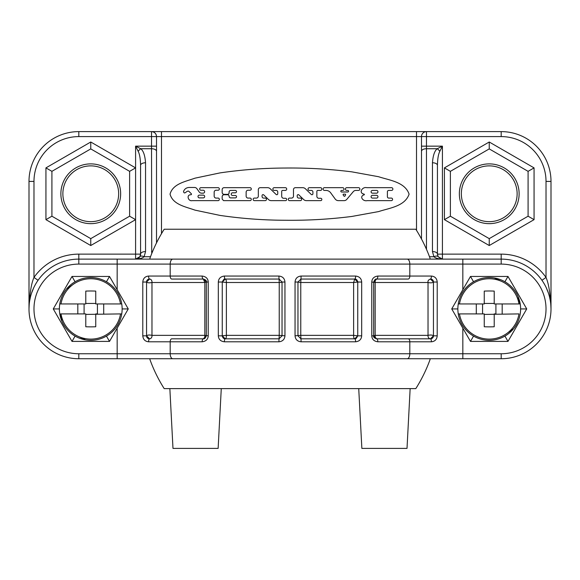 <?xml version="1.0" encoding="UTF-8"?>
<svg xmlns="http://www.w3.org/2000/svg" width="580" height="580" viewBox="0 0 580 580"><rect width="100%" height="100%" fill="white"/><g stroke="black" fill="none" stroke-linecap="round" stroke-linejoin="round"><path stroke-width="0.87" d="M354.96 338.807A2.987 2.987 0 0 1 354.75 338.814A2.987 1.138 -90 0 1 353.626 335.356L300.766 335.356L300.766 282.496L353.626 282.496L353.626 335.356L357.744 335.827L357.744 282.032L354.75 279.045A2.987 2.987 0 0 1 355.264 279.089M357.65 281.307A2.987 2.987 0 0 1 357.744 282.032L353.626 282.496L354.75 279.045L300.955 279.045L300.766 282.496L297.968 282.032L297.968 335.827L300.955 338.814L354.75 338.814L357.744 335.827L361.681 335.827L361.681 282.032C361.434 278.523 359.411 276.529 355.62 276.051L301.107 276.051C297.402 276.428 295.387 278.422 295.046 282.032L295.046 335.827C295.387 339.438 297.41 341.424 301.107 341.801L355.62 341.801C359.411 341.33 361.427 339.336 361.681 335.827M355.765 279.219A2.987 2.987 0 0 1 356.221 279.43M356.627 279.705A2.987 2.987 0 0 1 357.215 280.336M301.107 276.051L300.955 279.045L297.968 282.032L295.046 282.032M301.107 341.801L300.766 335.356L295.046 335.827M171.774 338.814L203.333 338.814L171.774 338.814A2.987 1.588 90 0 0 170.186 341.801L202.166 341.801C205.987 341.294 208.01 339.3 208.227 335.827L208.227 282.032C208.031 278.567 206.009 276.573 202.166 276.051L148.596 276.051C145.065 276.421 143.129 278.414 142.789 282.032L142.789 335.827C143.129 339.438 145.065 341.431 148.596 341.801L170.186 341.801L170.186 353.756L409.813 353.756A4.981 2.654 90 0 1 407.167 358.737L501.192 358.737A49.807 49.807 0 0 0 551 308.93A49.807 49.807 0 0 0 501.192 259.115L78.808 259.115A49.807 49.807 0 0 0 29 308.93A49.807 49.807 0 0 0 78.808 358.737L407.167 358.737M457.859 308.93A31.378 31.378 0 0 1 458.258 303.949L459.469 303.949A30.182 30.182 0 0 1 519.006 303.949L494.218 303.949L494.218 291.095A70.535 40.462 180 0 0 484.257 291.095L484.257 303.949L482.567 303.949L482.567 313.911L484.257 313.911L484.257 314.418L519.006 313.911A30.182 30.182 0 0 1 459.469 313.911L458.258 313.911A31.378 31.378 0 0 0 520.216 313.911A31.378 31.378 0 0 0 520.216 303.949L519.006 303.949L520.216 303.949A31.378 31.378 0 0 0 458.258 303.949L484.257 303.949L484.257 303.442L494.218 303.442L494.218 303.949L495.907 303.949L495.907 313.911L494.218 313.911L494.218 326.757A70.535 40.462 0 0 1 484.257 326.757L484.257 313.911L458.258 313.911A31.378 31.378 0 0 1 457.859 308.93L451.74 308.93L462.833 328.142L462.833 353.756L501.192 353.756A44.827 44.827 0 0 0 546.019 308.93A44.827 44.827 0 0 0 501.192 264.096L409.813 264.096L409.813 276.051L377.834 276.051C374.013 276.558 371.99 278.552 371.773 282.032L371.773 335.827C371.968 339.286 373.991 341.279 377.834 341.801L409.813 341.801L409.813 353.756L462.833 353.756L462.833 358.737L433.449 358.737M224.38 276.051C220.588 276.529 218.573 278.523 218.319 282.032L218.319 335.827C218.566 339.329 220.588 341.323 224.38 341.801L278.893 341.801C282.598 341.424 284.613 339.43 284.954 335.827L284.954 282.032C284.613 278.422 282.59 276.428 278.893 276.051L224.38 276.051A2.987 0.87 -90 0 0 225.25 279.045L222.256 282.032L222.256 335.827L225.25 338.814L279.045 338.814L282.032 335.827L282.032 282.032L279.045 279.045L225.25 279.045C224.496 278.487 223.496 279.473 222.256 282.01L218.319 282.032M451.74 308.93L470.489 276.45L507.986 276.45L526.734 308.93L507.986 341.402L470.489 341.402L462.833 328.142M408.226 338.814A2.987 1.588 90 0 1 409.813 341.801L431.404 341.801C434.935 341.431 436.87 339.438 437.211 335.827L437.211 282.032C436.87 278.414 434.935 276.428 431.404 276.051L409.813 276.051A2.987 1.588 -90 0 1 408.226 279.045L376.666 279.045L373.679 282.032L373.679 335.827L376.666 338.814L430.462 338.814L376.666 338.814A2.987 1.167 90 0 1 377.834 341.801M373.774 336.567A2.987 2.987 0 0 1 373.679 335.827L371.773 335.827M371.773 282.032L375.166 282.496L428.025 282.496L428.025 335.356L375.166 335.356L375.166 282.496A2.987 1.522 90 0 1 376.659 279.045L408.226 279.045M433.333 281.206A2.987 2.987 0 0 1 433.449 282.025L430.462 279.045A2.987 2.987 0 0 1 430.57 279.045M433.449 289.123L433.449 335.827L433.449 282.032L437.211 282.032M430.556 338.814A2.987 2.987 0 0 1 430.462 338.814L433.449 335.827A2.987 2.987 0 0 1 433.361 336.552M431.404 341.801A2.987 0.943 90 0 0 430.462 338.814L430.462 338.814A2.987 2.465 -90 0 1 428.025 335.356C430.614 334.798 432.419 334.957 433.449 335.827L437.211 335.827M375.166 335.356L373.679 335.827C373.274 337.074 374.267 338.075 376.666 338.814A2.987 1.522 -90 0 1 375.166 335.356M430.462 279.045C432.361 279.183 433.361 280.176 433.449 282.032C432.47 282.902 430.657 283.055 428.025 282.496C427.677 280.901 428.489 279.748 430.462 279.045A2.987 0.943 -90 0 0 431.404 276.051M407.167 259.115A4.981 2.654 -90 0 1 409.813 264.096L117.167 264.096L117.167 289.71L128.26 308.93L117.167 328.142L117.167 353.756L170.186 353.756A4.981 2.654 90 0 0 172.833 358.737M171.774 279.045L203.333 279.045L171.774 279.045A2.987 1.588 -90 0 1 170.186 276.051L170.186 264.096A4.981 2.654 -90 0 1 172.833 259.115M206.226 281.286A2.987 2.987 0 0 1 206.32 282.032L203.333 279.045A2.987 1.167 -90 0 1 202.166 276.051M208.227 335.827L204.834 335.356L151.975 335.356L151.975 282.496L204.834 282.496L204.834 335.356A2.987 1.522 -90 0 1 203.341 338.814L206.32 335.827L206.32 282.032L208.227 282.032M146.667 336.646A2.987 2.987 0 0 1 146.551 335.827L149.538 338.814A2.987 2.987 0 0 1 149.43 338.814M147.044 337.473A2.987 2.987 0 0 1 146.841 337.111M146.551 328.737L146.551 282.032L146.551 335.827L142.789 335.827M149.444 279.045A2.987 2.987 0 0 1 149.538 279.045L146.551 282.032A2.987 2.987 0 0 1 146.638 281.3M148.596 276.051A2.987 0.943 -90 0 0 149.538 279.045L149.538 279.045A2.987 2.465 90 0 1 151.975 282.496C149.386 283.055 147.581 282.902 146.551 282.032L142.789 282.032M204.834 282.496L203.333 279.045C205.733 279.785 206.726 280.778 206.32 282.032L204.834 282.496M149.538 338.814A2.987 2.465 -90 0 0 151.975 335.356C149.386 334.798 147.581 334.95 146.551 335.827C146.638 337.676 147.639 338.676 149.538 338.814A2.987 0.943 90 0 0 148.596 341.801M78.808 358.737L146.551 358.737L78.808 358.737L117.167 358.737L117.167 353.756L78.808 353.756L78.808 358.737M473.548 336.103L470.489 341.402M459.853 319.942L460.397 321.298M461.013 322.647L461.702 323.974M462.449 325.264L463.246 326.518M464.101 327.714L465.008 328.867M507.63 332.855L513.467 328.867L514.373 327.714M515.228 326.511L516.026 325.264M516.773 323.974L517.462 322.647M518.078 321.298L518.621 319.942M484.083 339.88L485.533 340.09M487.004 340.228L487.649 340.264M489.904 340.3L491.26 340.243M492.927 340.09L494.392 339.88M504.926 336.103L507.986 341.402M520.615 308.93L526.734 308.93M519.39 303.949L518.078 296.561M504.926 281.75L507.986 276.45M517.462 295.213L516.773 293.879M516.026 292.588L515.221 291.341M514.373 290.138L513.467 288.985M485.54 277.769L484.083 277.972A31.378 31.378 0 0 0 465.008 288.985L464.101 290.138M463.246 291.341L462.441 292.588M461.695 293.886L461.013 295.213M460.397 296.561L459.853 297.917M500.765 281.032L494.392 277.972L492.942 277.769M491.47 277.624L490.825 277.588M488.563 277.552L487.207 277.61M473.548 281.75L470.489 276.45M502.186 303.949L502.186 313.911M476.289 303.949L476.289 313.911M117.167 289.71L109.511 276.45L72.014 276.45L53.266 308.93L72.014 341.402L109.511 341.402L117.167 328.142M122.141 308.93A31.378 31.378 0 0 1 90.763 340.308A31.378 31.378 0 0 1 59.783 303.949L60.994 303.949A30.182 30.182 0 0 1 120.531 303.949L121.742 303.949A31.378 31.378 0 0 0 59.783 303.949L85.782 303.949L84.093 303.949L84.093 313.911L85.782 313.911L85.782 314.418L120.531 313.911A30.182 30.182 0 0 1 60.994 313.911L85.782 313.911L85.782 326.757A70.535 40.462 0 0 0 95.743 326.757L95.743 313.911L97.433 313.911L97.433 303.949L95.743 303.949L121.742 303.949A31.378 31.378 0 0 1 122.141 308.93L128.26 308.93M106.452 281.75L109.511 276.45M120.147 297.917L119.603 296.561M118.987 295.213L118.298 293.879M117.551 292.588L116.754 291.341M115.899 290.138L114.992 288.985M72.369 284.998L66.533 288.985L65.627 290.138M64.772 291.341L63.974 292.588M63.227 293.886L62.538 295.213M61.922 296.561L61.378 297.917M95.918 277.972L94.468 277.769M92.996 277.624L92.35 277.588M90.096 277.552L88.74 277.61M87.072 277.769L85.608 277.972M75.074 281.75L72.014 276.45M59.385 308.93L53.266 308.93M60.61 313.911L61.922 321.298M79.235 336.82L85.608 339.88L87.058 340.09M88.53 340.228L89.175 340.264M91.437 340.3L92.793 340.243M94.46 340.09L95.918 339.88A31.378 31.378 0 0 0 114.992 328.867L115.899 327.714M62.538 322.647L63.227 323.974M63.974 325.264L64.779 326.518M65.627 327.714L66.533 328.867M116.754 326.511L117.559 325.264M118.305 323.974L118.987 322.647M119.603 321.298L120.147 319.942M75.074 336.103L72.014 341.402M106.452 336.103L109.511 341.402M77.814 303.949L77.814 313.911M85.782 303.949L85.782 291.095A70.535 40.462 180 0 1 95.743 291.095L95.743 303.949L95.743 303.442L85.782 303.442L85.782 303.949M121.742 313.911L120.531 313.911L121.742 313.911M103.711 303.949L103.711 313.911M29 308.93L29 181.417L29 308.93C29.551 294.292 31.211 283.794 33.981 277.428L38.055 280.292M421.493 239.011L421.493 136.59L161.494 136.59L161.494 131.609L426.474 131.609L78.808 131.609A49.807 49.807 0 0 0 29 181.417L33.981 181.417L33.981 277.428A54.788 54.788 0 0 1 78.808 254.134L78.808 264.096A44.827 44.827 0 0 0 33.981 308.93A44.827 44.827 0 0 0 78.808 353.756M150.068 257.948L149.77 259.115L150.068 257.948A148.929 148.929 0 0 1 164.191 229.231L415.809 229.231A148.929 148.929 0 0 1 429.932 257.948L430.229 259.115L442.417 259.115L442.417 254.134L501.192 254.134A54.788 54.788 0 0 1 546.019 277.428C548.789 283.794 550.449 294.292 551 308.93L551 181.417A49.807 49.807 0 0 0 501.192 131.609L426.474 131.609L426.474 136.59L421.493 136.59A4.981 4.981 0 0 1 426.474 131.609M444.411 219.653L489.237 245.529L534.064 219.653L534.064 167.888L489.237 142.006L444.411 167.888L444.411 219.653L450.385 216.202L450.385 171.339L444.411 167.888M426.474 249.313L426.474 148.734A4.981 2.588 0 0 0 421.493 151.322L421.493 146.153L426.474 146.153L426.474 136.59L501.192 136.59L501.192 131.609M441.547 259.043L438.154 256.715L442.417 259.115C438.248 258.926 435.406 258.129 433.898 256.723L432.455 251.553L432.455 162.762C433.013 155.454 434.608 150.778 437.248 148.734L442.417 146.153L426.474 146.153L426.474 148.734L437.248 148.734A4.981 1.965 45 0 1 439.828 151.322L442.417 146.153L442.417 254.134L437.436 254.134L437.436 165.351C437.581 158.724 438.378 154.048 439.828 151.322M437.958 256.36L437.436 254.134A4.981 2.588 0 0 0 432.455 251.553M550.297 300.585L549.477 296.699M548.426 293.118L546.15 287.492M545.91 286.991L544.779 284.831M544.569 284.446L543.235 282.228M429.932 359.912L430.229 358.737L429.932 359.912A148.929 148.929 0 0 1 415.809 388.622L164.191 388.622A148.929 148.929 0 0 1 150.068 359.912L149.77 358.737L146.551 358.737M36.765 282.228L35.431 284.446M35.22 284.831L34.09 286.991M33.807 287.571L31.574 293.118M30.523 296.699L29.703 300.585M129.615 171.339L129.615 216.202L90.763 238.634L51.91 216.202L51.91 171.339L90.763 148.908L129.615 171.339L135.59 167.888L90.763 142.006L45.936 167.888L45.936 219.653L90.763 245.529L135.59 219.653L135.59 254.134L140.57 254.134L139.852 256.723L135.59 259.115L135.59 254.134L78.808 254.134M161.494 233.653L161.494 136.59L151.532 136.59L151.532 131.609C154.57 131.914 156.23 133.574 156.513 136.59L156.513 242.889M409.096 194.155C404.956 181.917 389.296 180.286 378.588 176.719L351.828 171.847C329.701 169.055 307.487 167.787 285.186 168.041C263.334 168.106 241.606 169.73 219.994 172.905L194.938 178.183C186.013 181.46 172.883 183.563 170.049 194.155C172.883 204.747 186.013 206.843 194.938 210.119L219.994 215.405C241.606 218.58 263.334 220.197 285.186 220.262C307.487 220.523 329.701 219.255 351.828 216.456L378.588 211.591C389.296 208.017 404.956 206.393 409.096 194.155M33.981 181.417A44.827 44.827 0 0 1 78.808 136.59L151.532 136.59L151.532 146.153L156.513 146.153L156.513 151.322A4.981 2.588 180 0 0 151.532 148.734L151.735 253.576M432.455 162.762A4.981 2.588 -0 0 1 437.436 165.351L437.436 165.344M429.483 256.723L433.898 256.723A4.981 2.291 -31.3 0 1 438.161 256.723L437.436 254.134M136.467 259.043A4.981 4.981 0 0 0 137.243 258.839M137.924 258.535A4.981 4.981 0 0 0 139.852 256.715A4.981 2.291 -148.7 0 1 144.108 256.723C142.6 258.129 139.758 258.926 135.59 259.115M140.055 256.353A4.981 4.981 0 0 0 140.57 254.134L140.57 165.351C140.425 158.717 139.628 154.048 138.178 151.322L135.59 146.153L140.759 148.734A4.981 1.965 135 0 0 138.178 151.322M140.57 165.351A4.981 2.588 180 0 1 145.551 162.762C144.993 155.44 143.391 150.764 140.759 148.734L151.532 148.734L151.532 146.153L135.59 146.153L135.59 219.653L129.615 216.202M145.551 162.762L145.551 251.553L144.108 256.723L150.517 256.723M145.551 251.553A4.981 2.588 180 0 0 140.57 254.134M156.513 136.59A4.981 4.981 0 0 0 156.455 135.821M156.274 135.067A4.981 4.981 0 0 0 154.512 132.595M154.469 132.566A4.981 4.981 0 0 0 151.532 131.609M120.647 193.771A29.884 29.884 0 0 0 90.763 163.886A29.884 29.884 0 0 0 60.878 193.771A29.884 29.884 0 0 0 90.763 223.655A29.884 29.884 0 0 0 120.647 193.771M90.763 148.908L90.763 142.006M51.91 171.339L45.936 167.888M51.91 216.202L45.936 219.653M90.763 238.634L90.763 245.529M62.872 193.771A27.891 27.891 0 0 0 90.763 221.661A27.891 27.891 0 0 0 118.653 193.771A27.891 27.891 0 0 0 90.763 165.873A27.891 27.891 0 0 0 62.872 193.771M391.514 190.421A1.377 1.377 0 0 0 392.885 189.044A1.377 1.377 0 0 0 391.514 187.673L366.756 187.673C362.224 186.506 358.237 193.183 364.204 194.155L364.399 194.742C358.861 196.221 362.964 201.68 367.154 200.637L391.319 200.637A1.276 1.276 0 0 0 392.595 199.361A1.276 1.276 0 0 0 391.319 198.085L388.76 198.085A1.377 1.377 0 0 1 387.389 196.707L387.389 191.799A1.377 1.377 0 0 1 388.76 190.421L391.514 190.421A1.377 1.377 0 0 0 392.885 189.044A1.377 1.377 0 0 0 391.514 187.673M320.66 200.637A1.182 1.182 0 0 0 321.842 199.455A1.182 1.182 0 0 0 320.66 198.28L318.812 198.28A1.95 1.95 0 0 1 316.861 196.33L316.861 191.393A0.979 0.979 0 0 1 317.833 190.421L320.464 190.421A1.377 1.377 0 0 0 321.842 189.044A1.377 1.377 0 0 0 320.464 187.673L309.394 187.673A1.377 1.377 0 0 0 308.016 189.044A1.377 1.377 0 0 0 309.394 190.421L311.344 190.421A1.559 1.559 0 0 1 312.91 191.98L312.91 193.749A0.979 0.979 0 0 1 311.25 194.452L305.399 188.768A3.9 3.9 0 0 0 302.68 187.673L295.43 187.673A1.95 1.95 0 0 0 293.48 189.624L293.48 196.134A1.95 1.95 0 0 1 291.53 198.085L289.55 198.085A1.276 1.276 0 0 0 288.274 199.361A1.276 1.276 0 0 0 289.55 200.637L300.36 200.637A1.276 1.276 0 0 0 301.636 199.361A1.276 1.276 0 0 0 300.36 198.085L298.772 198.085A1.559 1.559 0 0 1 297.214 196.518L297.214 195.598A0.979 0.979 0 0 1 298.867 194.894L303.652 199.535A3.9 3.9 0 0 0 306.37 200.637L320.66 200.637A1.182 1.182 0 0 0 321.842 199.455A1.182 1.182 0 0 0 320.66 198.28M342.635 190.421A1.377 1.377 0 0 0 344.012 189.044A1.377 1.377 0 0 0 342.635 187.673L324.481 187.673A1.377 1.377 0 0 0 323.103 189.044A1.377 1.377 0 0 0 324.481 190.421L325.96 190.421A5.851 5.851 0 0 1 330.687 192.828L335.24 199.078A3.9 3.9 0 0 0 338.357 200.637L344.092 200.637A3.509 3.509 0 0 0 346.76 199.418L353.256 191.675A3.509 3.509 0 0 1 355.946 190.421L358.505 190.421A1.377 1.377 0 0 0 359.883 189.044A1.377 1.377 0 0 0 358.505 187.673L346.76 187.673A1.377 1.377 0 0 0 345.383 189.044A1.377 1.377 0 0 0 346.76 190.421L347.782 190.421A0.783 0.783 0 0 1 348.573 191.204A0.783 0.783 0 0 1 347.782 191.994L341.613 191.994A0.783 0.783 0 0 1 340.83 191.204A0.783 0.783 0 0 1 341.613 190.421L342.635 190.421A1.377 1.377 0 0 0 344.012 189.044A1.377 1.377 0 0 0 342.635 187.673M285.512 200.637A1.182 1.182 0 0 0 286.694 199.455A1.182 1.182 0 0 0 285.512 198.28L283.663 198.28A1.95 1.95 0 0 1 281.706 196.33L281.706 191.393A0.979 0.979 0 0 1 282.685 190.421L285.317 190.421A1.377 1.377 0 0 0 286.694 189.044A1.377 1.377 0 0 0 285.317 187.673L274.246 187.673A1.377 1.377 0 0 0 272.868 189.044A1.377 1.377 0 0 0 274.246 190.421L276.196 190.421A1.559 1.559 0 0 1 277.755 191.98L277.755 193.749A0.979 0.979 0 0 1 276.102 194.452L270.244 188.768A3.9 3.9 0 0 0 267.532 187.673L260.282 187.673A1.95 1.95 0 0 0 258.332 189.624L258.332 196.134A1.95 1.95 0 0 1 256.382 198.085L254.402 198.085A1.276 1.276 0 0 0 253.126 199.361A1.276 1.276 0 0 0 254.402 200.637L265.205 200.637A1.276 1.276 0 0 0 266.481 199.361A1.276 1.276 0 0 0 265.205 198.085L263.625 198.085A1.559 1.559 0 0 1 262.066 196.518L262.066 195.598A0.979 0.979 0 0 1 263.719 194.894L268.504 199.535A3.9 3.9 0 0 0 271.215 200.637L285.512 200.637A1.182 1.182 0 0 0 286.694 199.455A1.182 1.182 0 0 0 285.512 198.28M250.009 200.637A1.276 1.276 0 0 0 251.285 199.361A1.276 1.276 0 0 0 250.009 198.085L248.088 198.085A1.95 1.95 0 0 1 246.137 196.134L246.137 192.176A1.95 1.95 0 0 1 248.088 190.225L250.009 190.225A1.276 1.276 0 0 0 251.285 188.95A1.276 1.276 0 0 0 250.009 187.673L224.119 187.673A1.95 1.95 0 0 0 222.169 189.624L222.169 192.4A1.95 1.95 0 0 0 224.119 194.351L227.556 194.351A1.559 1.559 0 0 0 229.114 192.792L229.114 191.98A1.559 1.559 0 0 1 230.673 190.421L235.335 190.421A1.189 1.189 0 0 1 236.524 191.61A1.189 1.189 0 0 1 235.335 192.799L232.58 192.799A1.349 1.349 0 0 0 231.231 194.155A1.349 1.349 0 0 0 232.58 195.504L235.335 195.504A1.189 1.189 0 0 1 236.524 196.692A1.189 1.189 0 0 1 235.335 197.889L230.673 197.889A1.559 1.559 0 0 1 229.114 196.315A1.559 1.559 0 0 0 227.556 194.742L224.119 194.742A1.95 1.95 0 0 0 222.169 196.692L222.169 199.063L223.546 200.637L250.009 200.637A1.276 1.276 0 0 0 251.285 199.361A1.276 1.276 0 0 0 250.009 198.085M190.341 187.47C186.876 187.275 184.6 188.631 183.519 191.545C184.549 195.663 187.231 188.986 189.363 191.799L191.306 193.742A0.587 0.587 0 0 1 190.893 194.742L190.537 194.742C186.093 195.076 188.464 201.594 192.111 200.637L218.073 200.637A1.276 1.276 0 0 0 219.349 199.361A1.276 1.276 0 0 0 218.073 198.085L216.123 198.085A1.95 1.95 0 0 1 214.172 196.134L214.172 192.176A1.95 1.95 0 0 1 216.123 190.225L218.073 190.225A1.276 1.276 0 0 0 219.349 188.95A1.276 1.276 0 0 0 218.073 187.673L200.956 187.673A1.276 1.276 0 0 0 199.672 188.95A1.276 1.276 0 0 0 200.956 190.225L203.174 190.225A1.472 1.472 0 0 1 204.646 191.697A1.472 1.472 0 0 1 203.174 193.169L201.572 193.169A2.929 2.929 0 0 1 199.179 191.922L196.939 188.725A2.929 2.929 0 0 0 194.546 187.47L190.341 187.47C186.876 187.275 184.6 188.631 183.519 191.545C184.549 195.663 187.231 188.986 189.363 191.799M391.319 200.637A1.276 1.276 0 0 0 392.595 199.361A1.276 1.276 0 0 0 391.319 198.085M372.454 193.169A1.377 1.377 0 0 1 371.084 191.799A1.377 1.377 0 0 1 372.454 190.421L376.579 190.421A1.377 1.377 0 0 1 377.957 191.799A1.377 1.377 0 0 1 376.579 193.169L372.454 193.169M372.454 198.085A1.377 1.377 0 0 1 371.084 196.707A1.377 1.377 0 0 1 372.454 195.329L376.579 195.329A1.377 1.377 0 0 1 377.957 196.707A1.377 1.377 0 0 1 376.579 198.085L372.454 198.085M320.464 190.421A1.377 1.377 0 0 0 321.842 189.044A1.377 1.377 0 0 0 320.464 187.673M300.36 200.637A1.276 1.276 0 0 0 301.636 199.361A1.276 1.276 0 0 0 300.36 198.085M289.55 198.085A1.276 1.276 0 0 0 288.274 199.361A1.276 1.276 0 0 0 289.55 200.637M309.394 187.673A1.377 1.377 0 0 0 308.016 189.044A1.377 1.377 0 0 0 309.394 190.421M324.481 187.673A1.377 1.377 0 0 0 323.103 189.044A1.377 1.377 0 0 0 324.481 190.421M346.76 187.673A1.377 1.377 0 0 0 345.383 189.044A1.377 1.377 0 0 0 346.76 190.421M358.505 190.421A1.377 1.377 0 0 0 359.883 189.044A1.377 1.377 0 0 0 358.505 187.673M343.164 194.909A0.486 0.486 0 0 1 343.57 194.155L345.144 194.155A0.486 0.486 0 0 1 345.579 194.858L345.056 195.91A0.681 0.681 0 0 1 343.882 195.982L343.164 194.909M285.317 190.421A1.377 1.377 0 0 0 286.694 189.044A1.377 1.377 0 0 0 285.317 187.673M265.205 200.637A1.276 1.276 0 0 0 266.481 199.361A1.276 1.276 0 0 0 265.205 198.085M254.402 198.085A1.276 1.276 0 0 0 253.126 199.361A1.276 1.276 0 0 0 254.402 200.637M274.246 187.673A1.377 1.377 0 0 0 272.868 189.044A1.377 1.377 0 0 0 274.246 190.421M232.58 192.799A1.349 1.349 0 0 0 231.231 194.155A1.349 1.349 0 0 0 232.58 195.504M250.009 190.225A1.276 1.276 0 0 0 251.285 188.95A1.276 1.276 0 0 0 250.009 187.673M200.956 187.673A1.276 1.276 0 0 0 199.672 188.95A1.276 1.276 0 0 0 200.956 190.225M218.073 190.225A1.276 1.276 0 0 0 219.349 188.95A1.276 1.276 0 0 0 218.073 187.673M218.073 200.637A1.276 1.276 0 0 0 219.349 199.361A1.276 1.276 0 0 0 218.073 198.085M199.382 197.889A1.377 1.377 0 0 1 198.005 196.511A1.377 1.377 0 0 1 199.382 195.134L203.312 195.134A1.377 1.377 0 0 1 204.682 196.511A1.377 1.377 0 0 1 203.312 197.889L199.382 197.889M450.385 171.339L489.237 148.908L528.09 171.339L528.09 216.202L489.237 238.634L489.237 245.529M528.09 216.202L534.064 219.653M519.122 193.771A29.884 29.884 0 0 0 489.237 163.886A29.884 29.884 0 0 0 459.353 193.771A29.884 29.884 0 0 0 489.237 223.655A29.884 29.884 0 0 0 519.122 193.771M489.237 148.908L489.237 142.006M528.09 171.339L534.064 167.888M461.346 193.771A27.891 27.891 0 0 0 489.237 221.661A27.891 27.891 0 0 0 517.128 193.771A27.891 27.891 0 0 0 489.237 165.873A27.891 27.891 0 0 0 461.346 193.771M222.35 336.545A2.987 2.987 0 0 1 222.256 335.827L226.374 335.356L226.374 282.496L279.234 282.496L279.234 335.356L226.374 335.356A2.987 1.138 -90 0 1 225.25 338.814A2.987 2.987 0 0 1 224.736 338.771M224.235 338.64A2.987 2.987 0 0 1 223.779 338.43M223.373 338.147A2.987 2.987 0 0 1 222.785 337.524M225.04 279.052A2.987 2.987 0 0 1 225.25 279.045A2.987 1.138 90 0 1 226.374 282.496L222.256 282.032M279.045 279.045L282.032 282.032A2.987 0.464 180 0 1 279.234 282.496L278.893 276.051M278.893 341.801L279.234 335.356L284.954 335.827M410.147 388.622L407.015 448.391L361.862 448.391L358.73 388.622M284.055 358.737L295.945 358.737M284.055 259.115L295.945 259.115M221.27 388.622L218.138 448.391L172.985 448.391L169.853 388.622M357.744 335.842C356.504 338.379 355.504 339.373 354.75 338.814L354.75 338.814A2.987 0.87 90 0 1 355.62 341.801M355.62 276.051A2.987 0.87 -90 0 1 354.75 279.045C355.438 278.443 356.432 279.437 357.744 282.025L361.681 282.032M462.833 259.115L462.833 289.71M373.679 282.032C374.571 279.734 375.564 278.741 376.666 279.045A2.987 1.167 -90 0 0 377.834 276.051M78.808 264.096L117.167 264.096L117.167 259.115M206.32 335.827C205.429 338.118 204.436 339.119 203.333 338.814A2.987 1.167 90 0 0 202.166 341.801M501.192 264.096L501.192 254.134M501.192 353.756L501.192 358.737M541.945 280.292L546.019 277.428L546.019 181.417A44.827 44.827 0 0 0 501.192 136.59M546.019 181.417L551 181.417M416.512 230.354L416.512 131.609M78.808 136.59L78.808 131.609M152.54 251.604A4.981 2.588 180 0 0 151.532 251.553M489.237 238.634L450.385 216.202M282.032 282.032L284.954 282.032M218.319 335.827L222.256 335.827C223.568 338.423 224.561 339.416 225.25 338.814A2.987 0.87 90 0 0 224.38 341.801M300.955 338.814L297.968 335.827M430.462 338.814C432.361 338.647 433.361 337.654 433.449 335.834M149.538 279.045C147.639 279.205 146.638 280.198 146.551 282.018"/></g></svg>
